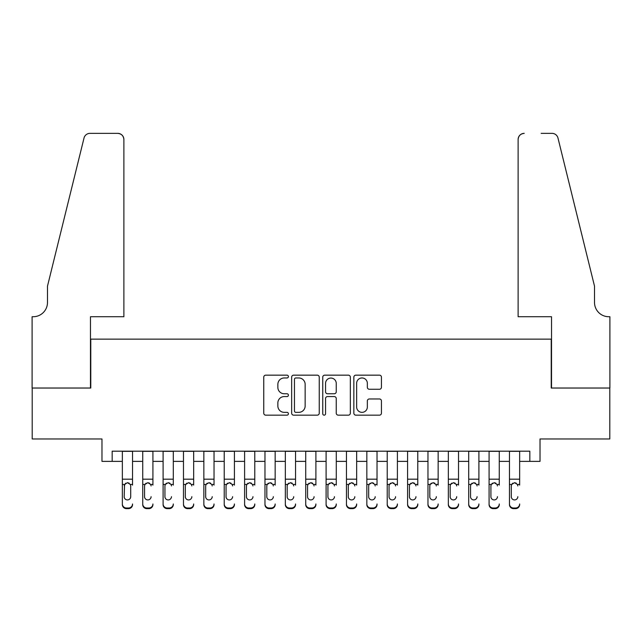 <?xml version="1.0" encoding="UTF-8"?>
<svg xmlns="http://www.w3.org/2000/svg" width="642" height="642" viewBox="0 0 642 642"><rect width="100%" height="100%" fill="white"/><g stroke="black" fill="none" stroke-linecap="round" stroke-linejoin="round"><path stroke-width="0.96" d="M288.402 376.565A1.396 1.396 0 0 0 287.006 375.161L265.756 375.161A1.998 1.998 0 0 0 263.758 377.159L263.758 413.159A1.998 1.998 0 0 0 265.756 415.157L287.006 415.157A1.396 1.396 0 0 0 288.402 413.761A1.396 1.396 0 0 0 287.006 412.357L284.254 412.357A6.396 6.396 0 0 1 277.858 405.961L277.858 402.959A6.396 6.396 0 0 1 284.254 396.563L287.006 396.563A1.396 1.396 0 0 0 288.402 395.159A1.396 1.396 0 0 0 287.006 393.763L284.254 393.763A6.396 6.396 0 0 1 277.858 387.359L277.858 384.365A6.396 6.396 0 0 1 284.254 377.961L287.006 377.961A1.396 1.396 0 0 0 288.402 376.565M379.446 389.261A1.998 1.998 0 0 0 381.444 387.262L381.444 377.159A1.998 1.998 0 0 0 379.446 375.161L355.845 375.161A1.998 1.998 0 0 0 353.846 377.159L353.846 413.159A1.998 1.998 0 0 0 355.845 415.157L379.446 415.157A1.998 1.998 0 0 0 381.444 413.159L381.444 400.961A1.998 1.998 0 0 0 379.446 398.963L369.343 398.963A1.998 1.998 0 0 0 367.344 400.961L367.344 407.012A5.353 5.353 0 0 1 362 412.357A5.353 5.353 0 0 1 356.647 407.012L356.647 383.314A5.353 5.353 0 0 1 362 377.961A5.353 5.353 0 0 1 367.344 383.314L367.344 387.262A1.998 1.998 0 0 0 369.343 389.261L379.446 389.261M112.165 461.373L112.165 451.19L529.835 451.19L529.835 461.373L540.018 461.373L540.018 438.967L609.796 438.967L609.796 388.033L551.221 388.033L551.221 339.137L90.779 339.137L90.779 388.033L32.204 388.033L32.204 438.967L101.982 438.967L101.982 461.373L122.357 461.373M319.251 377.159A1.998 1.998 0 0 0 317.252 375.161L293.651 375.161A1.998 1.998 0 0 0 291.653 377.159L291.653 413.159A1.998 1.998 0 0 0 293.651 415.157L317.252 415.157A1.998 1.998 0 0 0 319.251 413.159L319.251 377.159M324.748 375.161L348.349 375.161A1.998 1.998 0 0 1 350.347 377.159L350.347 413.159A1.998 1.998 0 0 1 348.349 415.157L338.246 415.157A1.998 1.998 0 0 1 336.248 413.159L336.248 398.562A1.998 1.998 0 0 0 334.249 396.563L327.548 396.563A1.998 1.998 0 0 0 325.55 398.562L325.55 413.761A1.396 1.396 0 0 1 324.146 415.157A1.396 1.396 0 0 1 322.749 413.761L322.749 377.159A1.998 1.998 0 0 1 324.748 375.161M132.541 461.373L142.733 461.373M152.916 461.373L163.1 461.373M173.292 461.373L183.476 461.373M193.667 461.373L203.851 461.373M214.035 461.373L224.227 461.373M234.41 461.373L244.602 461.373M254.786 461.373L264.969 461.373M275.161 461.373L285.345 461.373M295.537 461.373L305.72 461.373M315.904 461.373L326.096 461.373M336.28 461.373L346.463 461.373M356.655 461.373L366.839 461.373M377.031 461.373L387.214 461.373M397.398 461.373L407.59 461.373M417.773 461.373L427.965 461.373M438.149 461.373L448.333 461.373M458.524 461.373L468.708 461.373M478.9 461.373L489.084 461.373M499.267 461.373L509.459 461.373M519.643 461.373L529.835 461.373M295.85 377.961A1.396 1.396 0 0 0 294.453 379.366L294.453 410.96A1.396 1.396 0 0 0 295.85 412.357L298.755 412.357A6.396 6.396 0 0 0 305.151 405.961L305.151 384.365A6.396 6.396 0 0 0 298.755 377.961L295.85 377.961M336.248 383.41A5.353 5.353 0 0 0 330.903 378.066A5.353 5.353 0 0 0 325.55 383.41L325.55 391.764A1.998 1.998 0 0 0 327.548 393.763L334.249 393.763A1.998 1.998 0 0 0 336.248 391.764L336.248 383.41M122.357 485.087L122.357 503.962A4.077 4.045 -0 0 0 126.434 508.007L128.464 508.007A4.077 4.045 -0 0 0 132.541 503.962L132.541 504.596A4.077 4.045 180 0 1 128.464 508.641L128.464 508.007M132.541 485.087L132.541 451.19M130.711 496.683L130.711 485.954L130.711 496.683A3.258 3.234 180 0 1 127.453 499.917A3.258 3.234 180 0 0 130.711 496.683M124.187 497.325L124.187 496.683A3.258 3.234 180 0 0 127.453 499.917M125.752 483.153L124.187 485.705M129.146 483.153L127.453 482.68L130.35 484.453L130.711 485.954M122.357 451.19L122.357 504.596A4.077 4.045 180 0 0 126.434 508.641L128.464 508.641M122.357 484.453L124.548 484.453L124.187 496.683M124.548 484.453L127.453 482.68M123.882 316.723L123.882 139.466A6.115 6.115 0 0 0 117.775 133.359L89.96 133.359A6.115 6.115 0 0 0 84.03 138.006L47.484 286.163L47.484 302.462A14.26 14.26 0 0 1 33.224 316.723L32.1 316.723L32.1 388.033L90.474 388.033L90.474 316.723L123.882 316.723L123.882 139.466C123.497 135.783 121.458 133.745 117.775 133.359L100.858 133.359M84.03 138.006C85.579 134.651 85.579 134.651 84.03 138.006C85.579 134.651 85.579 134.651 84.03 138.006M47.484 302.462A14.26 14.26 0 0 1 33.224 316.723M518.118 316.723L518.118 139.466L518.118 316.723L551.526 316.723L551.526 388.033L609.9 388.033L609.9 316.723L608.777 316.723A14.26 14.26 0 0 1 594.516 302.462A14.26 14.26 0 0 0 608.777 316.723M583.313 240.734L557.97 138.006L594.516 286.163L594.516 302.462M541.142 133.359L552.04 133.359A6.115 6.115 0 0 1 557.97 138.006C556.421 134.651 556.421 134.651 557.97 138.006C556.421 134.651 556.421 134.651 557.97 138.006M524.225 133.359A6.115 6.115 0 0 0 518.118 139.466C518.503 135.783 520.542 133.745 524.225 133.359M142.733 451.19L142.733 503.962A4.077 4.045 -0 0 0 146.801 508.007L148.84 508.007A4.077 4.045 -0 0 0 152.916 503.962L152.916 504.596A4.077 4.045 180 0 1 148.84 508.641L148.84 508.007M152.916 485.087L152.916 451.19M151.087 497.325L151.087 496.683A3.258 3.234 180 0 1 147.82 499.917A3.258 3.234 180 0 0 151.087 496.683M144.562 497.325L144.562 496.683A3.258 3.234 180 0 0 147.82 499.917A3.258 3.234 180 0 1 144.562 496.683L144.562 485.705M146.119 483.153L144.923 484.453L144.562 485.954L144.923 484.453L147.82 482.68L150.726 484.453L151.087 485.954M149.522 483.153L147.82 482.68M163.1 451.19L163.1 503.962A4.077 4.045 -0 0 0 167.177 508.007L169.215 508.007A4.077 4.045 -0 0 0 173.292 503.962L173.292 504.596A4.077 4.045 180 0 1 169.215 508.641L169.215 508.007M173.292 485.087L173.292 451.19M171.454 497.325L171.454 496.683A3.258 3.234 180 0 1 168.196 499.917A3.258 3.234 180 0 0 171.454 496.683M164.938 497.325L164.938 496.683A3.258 3.234 180 0 0 168.196 499.917A3.258 3.234 180 0 1 164.938 496.683L164.938 485.705M166.495 483.153L165.299 484.453L164.938 485.954L165.299 484.453L168.196 482.68L171.093 484.453L171.454 485.954M169.897 483.153L168.196 482.68M183.476 451.19L183.476 503.962A4.077 4.045 -0 0 0 187.552 508.007L189.591 508.007A4.077 4.045 -0 0 0 193.667 503.962L193.667 504.596A4.077 4.045 180 0 1 189.591 508.641L189.591 508.007M193.667 485.087L193.667 451.19M191.83 497.325L191.83 496.683A3.258 3.234 180 0 1 188.571 499.917A3.258 3.234 180 0 0 191.83 496.683M185.313 497.325L185.313 496.683A3.258 3.234 180 0 0 188.571 499.917A3.258 3.234 180 0 1 185.313 496.683L185.313 485.705M186.87 483.153L185.674 484.453L185.313 485.954L185.674 484.453L188.571 482.68L191.468 484.453L191.83 485.954M190.273 483.153L188.571 482.68M203.851 451.19L203.851 503.962A4.077 4.045 -0 0 0 207.928 508.007L209.966 508.007A4.077 4.045 -0 0 0 214.035 503.962L214.035 504.596A4.077 4.045 180 0 1 209.966 508.641L209.966 508.007M214.035 485.087L214.035 451.19M212.205 497.325L212.205 496.683A3.258 3.234 180 0 1 208.947 499.917A3.258 3.234 180 0 0 212.205 496.683M205.681 497.325L205.681 496.683A3.258 3.234 180 0 0 208.947 499.917A3.258 3.234 180 0 1 205.681 496.683L205.681 485.705M207.246 483.153L206.042 484.453L205.681 485.954L206.042 484.453L208.947 482.68L211.844 484.453L212.205 485.954M210.648 483.153L208.947 482.68M146.801 508.007L146.801 508.641L148.84 508.641M146.801 508.641A4.077 4.045 180 0 1 142.733 504.596L142.733 503.962M167.177 508.007L167.177 508.641L169.215 508.641M167.177 508.641A4.077 4.045 180 0 1 163.1 504.596L163.1 503.962M187.552 508.007L187.552 508.641L189.591 508.641M187.552 508.641A4.077 4.045 180 0 1 183.476 504.596L183.476 503.962M207.928 508.007L207.928 508.641L209.966 508.641M207.928 508.641A4.077 4.045 180 0 1 203.851 504.596L203.851 503.962M224.227 451.19L224.227 503.962A4.077 4.045 -0 0 0 228.303 508.007L230.334 508.007A4.077 4.045 -0 0 0 234.41 503.962L234.41 504.596A4.077 4.045 180 0 1 230.334 508.641L230.334 508.007M234.41 485.087L234.41 451.19M232.581 497.325L232.581 496.683A3.258 3.234 180 0 1 229.314 499.917A3.258 3.234 180 0 0 232.581 496.683M226.056 497.325L226.056 496.683A3.258 3.234 180 0 0 229.314 499.917A3.258 3.234 180 0 1 226.056 496.683L226.056 485.705M227.621 483.153L226.417 484.453L226.056 485.954L226.417 484.453L229.314 482.68L232.219 484.453L232.581 485.954M231.016 483.153L229.314 482.68M228.303 508.007L228.303 508.641L230.334 508.641M228.303 508.641A4.077 4.045 180 0 1 224.227 504.596L224.227 503.962M244.602 451.19L244.602 503.962A4.077 4.045 -0 0 0 248.671 508.007L250.709 508.007A4.077 4.045 -0 0 0 254.786 503.962L254.786 504.596A4.077 4.045 180 0 1 250.709 508.641L250.709 508.007M254.786 485.087L254.786 451.19M252.948 497.325L252.948 496.683A3.258 3.234 180 0 1 249.69 499.917A3.258 3.234 180 0 0 252.948 496.683M246.432 497.325L246.432 496.683A3.258 3.234 180 0 0 249.69 499.917A3.258 3.234 180 0 1 246.432 496.683L246.432 485.705M247.989 483.153L246.793 484.453L246.432 485.954L246.793 484.453L249.69 482.68L252.587 484.453L252.948 485.954M251.391 483.153L249.69 482.68M248.671 508.007L248.671 508.641L250.709 508.641M248.671 508.641A4.077 4.045 180 0 1 244.602 504.596L244.602 503.962M264.969 451.19L264.969 503.962A4.077 4.045 -0 0 0 269.046 508.007L271.084 508.007A4.077 4.045 -0 0 0 275.161 503.962L275.161 504.596A4.077 4.045 180 0 1 271.084 508.641L271.084 508.007M275.161 485.087L275.161 451.19M273.323 497.325L273.323 496.683A3.258 3.234 180 0 1 270.065 499.917A3.258 3.234 180 0 0 273.323 496.683M266.807 497.325L266.807 496.683A3.258 3.234 180 0 0 270.065 499.917A3.258 3.234 180 0 1 266.807 496.683L266.807 485.705M268.364 483.153L267.168 484.453L266.807 485.954L267.168 484.453L270.065 482.68L272.962 484.453L273.323 485.954M271.767 483.153L270.065 482.68M269.046 508.007L269.046 508.641L271.084 508.641M269.046 508.641A4.077 4.045 180 0 1 264.969 504.596L264.969 503.962M285.345 451.19L285.345 503.962A4.077 4.045 -0 0 0 289.422 508.007L291.46 508.007A4.077 4.045 -0 0 0 295.537 503.962L295.537 504.596A4.077 4.045 180 0 1 291.46 508.641L291.46 508.007M295.537 485.087L295.537 451.19M293.699 497.325L293.699 496.683A3.258 3.234 180 0 1 290.441 499.917A3.258 3.234 180 0 0 293.699 496.683M287.183 497.325L287.183 496.683A3.258 3.234 180 0 0 290.441 499.917A3.258 3.234 180 0 1 287.183 496.683L287.183 485.705M288.74 483.153L287.544 484.453L287.183 485.954L287.544 484.453L290.441 482.68L293.338 484.453L293.699 485.954M292.142 483.153L290.441 482.68M289.422 508.007L289.422 508.641L291.46 508.641M289.422 508.641A4.077 4.045 180 0 1 285.345 504.596L285.345 503.962M305.72 451.19L305.72 503.962A4.077 4.045 -0 0 0 309.797 508.007L311.835 508.007A4.077 4.045 -0 0 0 315.904 503.962L315.904 504.596A4.077 4.045 180 0 1 311.835 508.641L311.835 508.007M315.904 485.087L315.904 451.19M314.074 497.325L314.074 496.683A3.258 3.234 180 0 1 310.816 499.917A3.258 3.234 180 0 0 314.074 496.683M307.55 497.325L307.55 496.683A3.258 3.234 180 0 0 310.816 499.917A3.258 3.234 180 0 1 307.55 496.683L307.55 485.705M309.115 483.153L307.911 484.453L307.55 485.954L307.911 484.453L310.816 482.68L313.713 484.453L314.074 485.954M312.518 483.153L310.816 482.68M309.797 508.007L309.797 508.641L311.835 508.641M309.797 508.641A4.077 4.045 180 0 1 305.72 504.596L305.72 503.962M326.096 451.19L326.096 503.962A4.077 4.045 -0 0 0 330.165 508.007L332.203 508.007A4.077 4.045 -0 0 0 336.28 503.962L336.28 504.596A4.077 4.045 180 0 1 332.203 508.641L332.203 508.007M336.28 485.087L336.28 451.19M334.45 497.325L334.45 496.683A3.258 3.234 180 0 1 331.184 499.917A3.258 3.234 180 0 0 334.45 496.683M327.926 497.325L327.926 496.683A3.258 3.234 180 0 0 331.184 499.917A3.258 3.234 180 0 1 327.926 496.683L327.926 485.705M329.482 483.153L328.287 484.453L327.926 485.954L328.287 484.453L331.184 482.68L334.089 484.453L334.45 485.954M332.885 483.153L331.184 482.68M330.165 508.007L330.165 508.641L332.203 508.641M330.165 508.641A4.077 4.045 180 0 1 326.096 504.596L326.096 503.962M346.463 451.19L346.463 503.962A4.077 4.045 -0 0 0 350.54 508.007L352.578 508.007A4.077 4.045 -0 0 0 356.655 503.962L356.655 504.596A4.077 4.045 180 0 1 352.578 508.641L352.578 508.007M356.655 485.087L356.655 451.19M354.817 497.325L354.817 496.683A3.258 3.234 180 0 1 351.559 499.917A3.258 3.234 180 0 0 354.817 496.683M348.301 497.325L348.301 496.683A3.258 3.234 180 0 0 351.559 499.917A3.258 3.234 180 0 1 348.301 496.683L348.301 485.705M349.858 483.153L348.662 484.453L348.301 485.954L348.662 484.453L351.559 482.68L354.456 484.453L354.817 485.954M353.26 483.153L351.559 482.68M350.54 508.007L350.54 508.641L352.578 508.641M350.54 508.641A4.077 4.045 180 0 1 346.463 504.596L346.463 503.962M366.839 451.19L366.839 503.962A4.077 4.045 -0 0 0 370.916 508.007L372.954 508.007A4.077 4.045 -0 0 0 377.031 503.962L377.031 504.596A4.077 4.045 180 0 1 372.954 508.641L372.954 508.007M377.031 485.087L377.031 451.19M375.193 497.325L375.193 496.683A3.258 3.234 180 0 1 371.935 499.917A3.258 3.234 180 0 0 375.193 496.683M368.677 497.325L368.677 496.683A3.258 3.234 180 0 0 371.935 499.917A3.258 3.234 180 0 1 368.677 496.683L368.677 485.705M370.233 483.153L369.038 484.453L368.677 485.954L369.038 484.453L371.935 482.68L374.832 484.453L375.193 485.954M373.636 483.153L371.935 482.68M370.916 508.007L370.916 508.641L372.954 508.641M370.916 508.641A4.077 4.045 180 0 1 366.839 504.596L366.839 503.962M387.214 451.19L387.214 503.962A4.077 4.045 -0 0 0 391.291 508.007L393.329 508.007A4.077 4.045 -0 0 0 397.398 503.962L397.398 504.596A4.077 4.045 180 0 1 393.329 508.641L393.329 508.007M397.398 485.087L397.398 451.19M395.568 497.325L395.568 496.683A3.258 3.234 180 0 1 392.31 499.917A3.258 3.234 180 0 0 395.568 496.683M389.052 497.325L389.052 496.683A3.258 3.234 180 0 0 392.31 499.917A3.258 3.234 180 0 1 389.052 496.683L389.052 485.705M390.609 483.153L389.413 484.453L389.052 485.954L389.413 484.453L392.31 482.68L395.207 484.453L395.568 485.954M394.011 483.153L392.31 482.68M391.291 508.007L391.291 508.641L393.329 508.641M391.291 508.641A4.077 4.045 180 0 1 387.214 504.596L387.214 503.962M407.59 451.19L407.59 503.962A4.077 4.045 -0 0 0 411.666 508.007L413.697 508.007A4.077 4.045 -0 0 0 417.773 503.962L417.773 504.596A4.077 4.045 180 0 1 413.697 508.641L413.697 508.007M417.773 485.087L417.773 451.19M415.944 497.325L415.944 496.683A3.258 3.234 180 0 1 412.686 499.917A3.258 3.234 180 0 0 415.944 496.683M409.419 497.325L409.419 496.683A3.258 3.234 180 0 0 412.686 499.917A3.258 3.234 180 0 1 409.419 496.683L409.419 485.705M410.984 483.153L409.781 484.453L409.419 485.954L409.781 484.453L412.686 482.68L415.583 484.453L415.944 485.954M414.379 483.153L412.686 482.68M411.666 508.007L411.666 508.641L413.697 508.641M411.666 508.641A4.077 4.045 180 0 1 407.59 504.596L407.59 503.962M427.965 451.19L427.965 503.962A4.077 4.045 -0 0 0 432.034 508.007L434.072 508.007A4.077 4.045 -0 0 0 438.149 503.962L438.149 504.596A4.077 4.045 180 0 1 434.072 508.641L434.072 508.007M438.149 485.087L438.149 451.19M436.319 497.325L436.319 496.683A3.258 3.234 180 0 1 433.053 499.917A3.258 3.234 180 0 0 436.319 496.683M429.795 497.325L429.795 496.683A3.258 3.234 180 0 0 433.053 499.917A3.258 3.234 180 0 1 429.795 496.683L429.795 485.705M431.352 483.153L430.156 484.453L429.795 485.954L430.156 484.453L433.053 482.68L435.958 484.453L436.319 485.954M434.754 483.153L433.053 482.68M432.034 508.007L432.034 508.641L434.072 508.641M432.034 508.641A4.077 4.045 180 0 1 427.965 504.596L427.965 503.962M448.333 451.19L448.333 503.962A4.077 4.045 -0 0 0 452.409 508.007L454.448 508.007A4.077 4.045 -0 0 0 458.524 503.962L458.524 504.596A4.077 4.045 180 0 1 454.448 508.641L454.448 508.007M458.524 485.087L458.524 451.19M456.687 497.325L456.687 496.683A3.258 3.234 180 0 1 453.429 499.917A3.258 3.234 180 0 0 456.687 496.683M450.17 497.325L450.17 496.683A3.258 3.234 180 0 0 453.429 499.917A3.258 3.234 180 0 1 450.17 496.683L450.17 485.705M451.727 483.153L450.532 484.453L450.17 485.954L450.532 484.453L453.429 482.68L456.326 484.453L456.687 485.954M455.13 483.153L453.429 482.68M452.409 508.007L452.409 508.641L454.448 508.641M452.409 508.641A4.077 4.045 180 0 1 448.333 504.596L448.333 503.962M468.708 451.19L468.708 503.962A4.077 4.045 -0 0 0 472.785 508.007L474.823 508.007A4.077 4.045 -0 0 0 478.9 503.962L478.9 504.596A4.077 4.045 180 0 1 474.823 508.641L474.823 508.007M478.9 485.087L478.9 451.19M477.062 497.325L477.062 496.683A3.258 3.234 180 0 1 473.804 499.917A3.258 3.234 180 0 0 477.062 496.683M470.546 497.325L470.546 496.683A3.258 3.234 180 0 0 473.804 499.917A3.258 3.234 180 0 1 470.546 496.683L470.546 485.705M472.103 483.153L470.907 484.453L470.546 485.954L470.907 484.453L473.804 482.68L476.701 484.453L477.062 485.954M475.505 483.153L473.804 482.68M472.785 508.007L472.785 508.641L474.823 508.641M472.785 508.641A4.077 4.045 180 0 1 468.708 504.596L468.708 503.962M489.084 451.19L489.084 503.962A4.077 4.045 -0 0 0 493.16 508.007L495.199 508.007A4.077 4.045 -0 0 0 499.267 503.962L499.267 504.596A4.077 4.045 180 0 1 495.199 508.641L495.199 508.007M499.267 485.087L499.267 451.19M497.438 497.325L497.438 496.683A3.258 3.234 180 0 1 494.179 499.917A3.258 3.234 180 0 0 497.438 496.683M490.913 497.325L490.913 496.683A3.258 3.234 180 0 0 494.179 499.917A3.258 3.234 180 0 1 490.913 496.683L490.913 485.705M492.478 483.153L491.274 484.453L490.913 485.954L491.274 484.453L494.179 482.68L497.077 484.453L497.438 485.954M495.881 483.153L494.179 482.68M493.16 508.007L493.16 508.641L495.199 508.641M493.16 508.641A4.077 4.045 180 0 1 489.084 504.596L489.084 503.962M509.459 451.19L509.459 503.962A4.077 4.045 -0 0 0 513.536 508.007L515.566 508.007A4.077 4.045 -0 0 0 519.643 503.962L519.643 504.596A4.077 4.045 180 0 1 515.566 508.641L515.566 508.007M519.643 485.087L519.643 451.19M517.813 497.325L517.813 496.683A3.258 3.234 180 0 1 514.547 499.917A3.258 3.234 180 0 0 517.813 496.683M511.289 497.325L511.289 496.683A3.258 3.234 180 0 0 514.547 499.917A3.258 3.234 180 0 1 511.289 496.683L511.289 485.705M512.854 483.153L511.65 484.453L511.289 485.954L511.65 484.453L514.547 482.68L517.452 484.453L517.813 485.954M516.248 483.153L514.547 482.68M513.536 508.007L513.536 508.641L515.566 508.641M513.536 508.641A4.077 4.045 180 0 1 509.459 504.596L509.459 503.962M130.35 484.453L132.541 484.453M122.357 479.181L132.541 479.181M122.357 451.334L132.541 451.334M126.434 508.007L126.434 508.641M150.726 484.453L152.916 484.453M142.733 484.453L144.923 484.453M142.733 479.181L152.916 479.181M142.733 451.334L152.916 451.334M171.093 484.453L173.292 484.453M163.1 484.453L165.299 484.453M163.1 479.181L173.292 479.181M163.1 451.334L173.292 451.334M191.468 484.453L193.667 484.453M183.476 484.453L185.674 484.453M183.476 479.181L193.667 479.181M183.476 451.334L193.667 451.334M211.844 484.453L214.035 484.453M203.851 484.453L206.042 484.453M203.851 479.181L214.035 479.181M203.851 451.334L214.035 451.334M232.219 484.453L234.41 484.453M224.227 484.453L226.417 484.453M224.227 479.181L234.41 479.181M224.227 451.334L234.41 451.334M252.587 484.453L254.786 484.453M244.602 484.453L246.793 484.453M244.602 479.181L254.786 479.181M244.602 451.334L254.786 451.334M272.962 484.453L275.161 484.453M264.969 484.453L267.168 484.453M264.969 479.181L275.161 479.181M264.969 451.334L275.161 451.334M293.338 484.453L295.537 484.453M285.345 484.453L287.544 484.453M285.345 479.181L295.537 479.181M285.345 451.334L295.537 451.334M313.713 484.453L315.904 484.453M305.72 484.453L307.911 484.453M305.72 479.181L315.904 479.181M305.72 451.334L315.904 451.334M334.089 484.453L336.28 484.453M326.096 484.453L328.287 484.453M326.096 479.181L336.28 479.181M326.096 451.334L336.28 451.334M354.456 484.453L356.655 484.453M346.463 484.453L348.662 484.453M346.463 479.181L356.655 479.181M346.463 451.334L356.655 451.334M374.832 484.453L377.031 484.453M366.839 484.453L369.038 484.453M366.839 479.181L377.031 479.181M366.839 451.334L377.031 451.334M395.207 484.453L397.398 484.453M387.214 484.453L389.413 484.453M387.214 479.181L397.398 479.181M387.214 451.334L397.398 451.334M415.583 484.453L417.773 484.453M407.59 484.453L409.781 484.453M407.59 479.181L417.773 479.181M407.59 451.334L417.773 451.334M435.958 484.453L438.149 484.453M427.965 484.453L430.156 484.453M427.965 479.181L438.149 479.181M427.965 451.334L438.149 451.334M456.326 484.453L458.524 484.453M448.333 484.453L450.532 484.453M448.333 479.181L458.524 479.181M448.333 451.334L458.524 451.334M476.701 484.453L478.9 484.453M468.708 484.453L470.907 484.453M468.708 479.181L478.9 479.181M468.708 451.334L478.9 451.334M497.077 484.453L499.267 484.453M489.084 484.453L491.274 484.453M489.084 479.181L499.267 479.181M489.084 451.334L499.267 451.334M517.452 484.453L519.643 484.453M509.459 484.453L511.65 484.453M509.459 479.181L519.643 479.181M509.459 451.334L519.643 451.334"/></g></svg>
